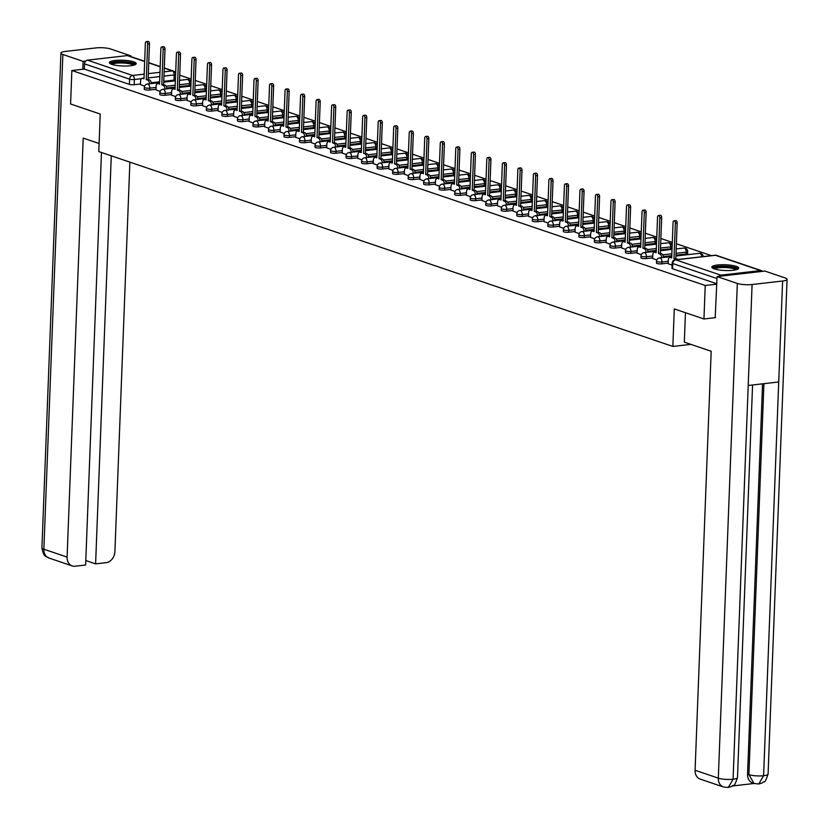 <?xml version="1.0" encoding="UTF-8"?>
<svg xmlns="http://www.w3.org/2000/svg" width="829" height="829" viewBox="0 0 829 829"><rect width="100%" height="100%" fill="white"/><g stroke="black" fill="none" stroke-linecap="round" stroke-linejoin="round"><path stroke-width="1.24" d="M656.454 263.042A3.451 0.736 2.2 0 0 657.086 263.498A3.451 0.736 2.2 0 0 661.884 263.85L661.956 261.995A3.451 0.736 -177.8 0 1 657.159 261.643A3.451 0.736 -177.8 0 1 656.527 261.187L656.454 263.042M640.931 257.778A3.451 0.736 2.2 0 0 641.563 258.233A3.451 0.736 2.2 0 0 646.361 258.586L646.433 256.731A3.451 0.736 -177.8 0 1 641.636 256.379A3.451 0.736 -177.8 0 1 641.004 255.923L640.931 257.778M625.408 252.503A3.451 0.736 2.2 0 0 626.04 252.959A3.451 0.736 2.2 0 0 630.848 253.311L630.921 251.467A3.451 0.736 -177.8 0 1 626.113 251.114A3.451 0.736 -177.8 0 1 625.481 250.659L625.408 252.503M609.885 247.239A3.451 0.736 2.2 0 0 610.517 247.695A3.451 0.736 2.2 0 0 615.325 248.047L615.398 246.192A3.451 0.736 -177.8 0 1 610.59 245.84A3.451 0.736 -177.8 0 1 609.957 245.384L609.885 247.239M594.372 241.964A3.451 0.736 2.2 0 0 595.004 242.42A3.451 0.736 2.2 0 0 599.802 242.773L599.875 240.928A3.451 0.736 -177.8 0 1 595.077 240.576A3.451 0.736 -177.8 0 1 594.434 240.12L594.372 241.964M578.849 236.7A3.451 0.736 2.2 0 0 579.481 237.156A3.451 0.736 2.2 0 0 584.279 237.508L584.352 235.654A3.451 0.736 -177.8 0 1 579.554 235.301A3.451 0.736 -177.8 0 1 578.922 234.845L578.849 236.7M563.326 231.436A3.451 0.736 2.2 0 0 563.958 231.892A3.451 0.736 2.2 0 0 568.767 232.244L568.829 230.389A3.451 0.736 -177.8 0 1 564.031 230.037A3.451 0.736 -177.8 0 1 563.399 229.581L563.326 231.436M547.803 226.162A3.451 0.736 2.2 0 0 548.435 226.618A3.451 0.736 2.2 0 0 553.244 226.97L553.316 225.115A3.451 0.736 -177.8 0 1 548.508 224.773A3.451 0.736 -177.8 0 1 547.876 224.317L547.803 226.162M532.291 220.897A3.451 0.736 2.2 0 0 532.923 221.353A3.451 0.736 2.2 0 0 537.72 221.706L537.793 219.851A3.451 0.736 -177.8 0 1 532.985 219.498A3.451 0.736 -177.8 0 1 532.353 219.043L532.291 220.897M516.768 215.623A3.451 0.736 2.2 0 0 517.4 216.079A3.451 0.736 2.2 0 0 522.197 216.431L522.27 214.587A3.451 0.736 -177.8 0 1 517.472 214.234A3.451 0.736 -177.8 0 1 516.84 213.778L516.768 215.623M501.244 210.359A3.451 0.736 2.2 0 0 501.877 210.815A3.451 0.736 2.2 0 0 506.685 211.167L506.747 209.312A3.451 0.736 -177.8 0 1 501.949 208.96A3.451 0.736 -177.8 0 1 501.317 208.504L501.244 210.359M485.721 205.095A3.451 0.736 2.2 0 0 486.354 205.54A3.451 0.736 2.2 0 0 491.162 205.893L491.234 204.048A3.451 0.736 -177.8 0 1 486.426 203.696A3.451 0.736 -177.8 0 1 485.794 203.24L485.721 205.095M470.209 199.82A3.451 0.736 2.2 0 0 470.841 200.276A3.451 0.736 2.2 0 0 475.639 200.628L475.711 198.773A3.451 0.736 -177.8 0 1 470.903 198.421A3.451 0.736 -177.8 0 1 470.271 197.976L470.209 199.82M454.686 194.556A3.451 0.736 2.2 0 0 455.318 195.012A3.451 0.736 2.2 0 0 460.116 195.364L460.188 193.509A3.451 0.736 -177.8 0 1 455.39 193.157A3.451 0.736 -177.8 0 1 454.758 192.701L454.686 194.556M439.163 189.281A3.451 0.736 2.2 0 0 439.795 189.737A3.451 0.736 2.2 0 0 444.593 190.09L444.665 188.245A3.451 0.736 -177.8 0 1 439.867 187.893A3.451 0.736 -177.8 0 1 439.235 187.437L439.163 189.281M423.64 184.017A3.451 0.736 2.2 0 0 424.272 184.473A3.451 0.736 2.2 0 0 429.08 184.826L429.153 182.971A3.451 0.736 -177.8 0 1 424.344 182.618A3.451 0.736 -177.8 0 1 423.712 182.162L423.64 184.017M408.117 178.743A3.451 0.736 2.2 0 0 408.749 179.199A3.451 0.736 2.2 0 0 413.557 179.551L413.63 177.707A3.451 0.736 -177.8 0 1 408.821 177.354A3.451 0.736 -177.8 0 1 408.189 176.898L408.117 178.743M392.604 173.479A3.451 0.736 2.2 0 0 393.236 173.935A3.451 0.736 2.2 0 0 398.034 174.287L398.107 172.432A3.451 0.736 -177.8 0 1 393.309 172.08A3.451 0.736 -177.8 0 1 392.677 171.624L392.604 173.479M377.081 168.214A3.451 0.736 2.2 0 0 377.713 168.67A3.451 0.736 2.2 0 0 382.511 169.023L382.583 167.168A3.451 0.736 -177.8 0 1 377.786 166.816A3.451 0.736 -177.8 0 1 377.154 166.36L377.081 168.214M361.558 162.94A3.451 0.736 2.2 0 0 362.19 163.396A3.451 0.736 2.2 0 0 366.998 163.748L367.06 161.904A3.451 0.736 -177.8 0 1 362.263 161.551A3.451 0.736 -177.8 0 1 361.631 161.095L361.558 162.94M346.035 157.676A3.451 0.736 2.2 0 0 346.667 158.132A3.451 0.736 2.2 0 0 351.475 158.484L351.548 156.629A3.451 0.736 -177.8 0 1 346.74 156.277A3.451 0.736 -177.8 0 1 346.107 155.821L346.035 157.676M330.522 152.401A3.451 0.736 2.2 0 0 331.154 152.857A3.451 0.736 2.2 0 0 335.952 153.21L336.025 151.365A3.451 0.736 -177.8 0 1 331.227 151.013A3.451 0.736 -177.8 0 1 330.584 150.557L330.522 152.401M314.999 147.137A3.451 0.736 2.2 0 0 315.631 147.593A3.451 0.736 2.2 0 0 320.429 147.945L320.502 146.091A3.451 0.736 -177.8 0 1 315.704 145.738A3.451 0.736 -177.8 0 1 315.072 145.282L314.999 147.137M299.476 141.873A3.451 0.736 2.2 0 0 300.108 142.329A3.451 0.736 2.2 0 0 304.917 142.681L304.979 140.826A3.451 0.736 -177.8 0 1 300.181 140.474A3.451 0.736 -177.8 0 1 299.549 140.018L299.476 141.873M283.953 136.598A3.451 0.736 2.2 0 0 284.585 137.054A3.451 0.736 2.2 0 0 289.394 137.407L289.466 135.562A3.451 0.736 -177.8 0 1 284.658 135.21A3.451 0.736 -177.8 0 1 284.026 134.754L283.953 136.598M268.441 131.334A3.451 0.736 2.2 0 0 269.073 131.79A3.451 0.736 2.2 0 0 273.871 132.143L273.943 130.288A3.451 0.736 -177.8 0 1 269.135 129.935A3.451 0.736 -177.8 0 1 268.503 129.479L268.441 131.334M252.918 126.06A3.451 0.736 2.2 0 0 253.55 126.516A3.451 0.736 2.2 0 0 258.347 126.868L258.42 125.024A3.451 0.736 -177.8 0 1 253.622 124.671A3.451 0.736 -177.8 0 1 252.99 124.215L252.918 126.06M237.395 120.796A3.451 0.736 2.2 0 0 238.027 121.252A3.451 0.736 2.2 0 0 242.835 121.604L242.897 119.749A3.451 0.736 -177.8 0 1 238.099 119.397A3.451 0.736 -177.8 0 1 237.467 118.941L237.395 120.796M221.871 115.532A3.451 0.736 2.2 0 0 222.504 115.987A3.451 0.736 2.2 0 0 227.312 116.34L227.384 114.485A3.451 0.736 -177.8 0 1 222.576 114.133A3.451 0.736 -177.8 0 1 221.944 113.677L221.871 115.532M206.348 110.257A3.451 0.736 2.2 0 0 206.991 110.713A3.451 0.736 2.2 0 0 211.789 111.065L211.861 109.221A3.451 0.736 -177.8 0 1 207.053 108.868A3.451 0.736 -177.8 0 1 206.421 108.412L206.348 110.257M190.836 104.993A3.451 0.736 2.2 0 0 191.468 105.449A3.451 0.736 2.2 0 0 196.266 105.801L196.338 103.946A3.451 0.736 -177.8 0 1 191.54 103.594A3.451 0.736 -177.8 0 1 190.908 103.138L190.836 104.993M175.313 99.718A3.451 0.736 2.2 0 0 175.945 100.174A3.451 0.736 2.2 0 0 180.743 100.527L180.815 98.682A3.451 0.736 -177.8 0 1 176.017 98.33A3.451 0.736 -177.8 0 1 175.385 97.874L175.313 99.718M159.79 94.454A3.451 0.736 2.2 0 0 160.422 94.91A3.451 0.736 2.2 0 0 165.23 95.262L165.303 93.408A3.451 0.736 -177.8 0 1 160.494 93.055A3.451 0.736 -177.8 0 1 159.862 92.599L159.79 94.454M144.267 89.19A3.451 0.736 2.2 0 0 144.899 89.646A3.451 0.736 2.2 0 0 149.707 89.998L149.78 88.143A3.451 0.736 -177.8 0 1 144.971 87.791A3.451 0.736 -177.8 0 1 144.339 87.335L144.267 89.19M133.749 61.854A13.451 2.881 2.2 0 0 118.754 60.227A13.451 2.881 2.2 0 0 109.345 62.6A13.451 2.881 2.2 0 0 111.811 64.382A13.451 2.881 2.2 0 0 126.796 66.009A13.451 2.881 2.2 0 0 136.215 63.636A13.451 2.881 2.2 0 0 133.749 61.854M736.266 266.378A13.451 2.881 2.2 0 0 721.271 264.741A13.451 2.881 2.2 0 0 711.862 267.125A13.451 2.881 2.2 0 0 714.329 268.897A13.451 2.881 2.2 0 0 729.313 270.534A13.451 2.881 2.2 0 0 738.732 268.15A13.451 2.881 2.2 0 0 736.266 266.378M711.406 255.643L676.381 243.757M672.298 242.369L660.858 238.493M656.775 237.104L645.345 233.218M641.252 231.83L629.822 227.954M625.74 226.566L614.299 222.68M610.217 221.291L598.776 217.416M594.694 216.027L583.264 212.141M579.17 210.763L567.741 206.877M563.658 205.488L552.218 201.613M548.135 200.224L536.695 196.338M532.612 194.95L521.182 191.074M517.089 189.686L505.659 185.8M501.576 184.421L490.136 180.535M486.053 179.147L474.613 175.271M470.53 173.883L459.09 169.997M455.007 168.608L443.577 164.733M439.484 163.344L428.054 159.458M423.971 158.08L412.531 154.194M408.448 152.805L397.008 148.93M392.925 147.541L381.495 143.655M377.402 142.267L365.972 138.391M361.89 137.003L350.449 133.117M346.367 131.738L334.926 127.853M330.844 126.464L319.414 122.588M315.321 121.2L303.891 117.314M299.808 115.925L288.368 112.05M284.285 110.661L272.845 106.775M268.762 105.397L257.332 101.511M253.239 100.122L241.809 96.247M237.726 94.858L226.286 90.972M222.203 89.584L210.763 85.708M206.68 84.32L195.24 80.434M191.157 79.045L179.727 75.17M703.945 318.978L705.23 285.497L71.864 70.506L70.579 103.988L100.226 114.05L98.786 151.583L672.847 346.439L674.288 308.916L703.945 318.978L715.5 317.652M762.556 271.332A3.451 2.736 108.7 0 0 761.592 270.689A3.451 2.736 108.7 0 0 760.618 270.586L720.815 275.155A3.451 2.736 108.7 0 0 718.795 276.368M716.784 284.171L705.23 285.497M175.416 79.698A3.451 0.736 -177.8 0 1 173.986 80.154L163.769 81.325M159.603 81.802L151.21 82.765M140.474 83.998L134.184 84.724L134.381 79.511A3.451 0.736 -177.8 0 1 129.583 79.159L84.517 63.854A3.451 2.736 -71.3 0 1 87.459 60.165L127.251 55.595A3.451 2.736 -71.3 0 1 128.236 55.698L144.671 61.273M84.517 63.854L84.309 69.076L71.864 70.506M186.556 86.589L186.007 86.662M186.017 86.413L184.452 86.838M155.976 89.864L160.142 91.366M202.079 91.864L201.53 91.926M201.54 91.677L199.976 92.102M171.489 95.128L175.665 96.63M217.602 97.128L217.053 97.19M217.053 96.941L215.488 97.376M187.012 100.402L191.188 101.905M233.125 102.402L232.566 102.464M232.576 102.216L231.011 102.641M202.535 105.666L206.711 107.169M248.638 107.666L248.089 107.729M248.099 107.48L246.534 107.905M218.058 110.931L222.224 112.433M264.161 112.931L263.612 113.003M263.622 112.754L262.057 113.179M233.571 116.205L237.747 117.708M279.684 118.205L279.135 118.267M279.135 118.019L277.57 118.443M249.094 121.469L253.27 122.972M295.207 123.469L294.647 123.531M294.658 123.283L293.093 123.718M264.617 126.744L268.793 128.246M310.72 128.744L310.17 128.806M310.181 128.557L308.616 128.982M280.14 132.008L284.306 133.51M326.243 134.008L325.693 134.07M325.704 133.821L324.139 134.246M295.652 137.272L299.829 138.775M341.766 139.272L341.216 139.345M341.227 139.096L339.652 139.521M311.176 142.547L315.352 144.049M357.289 144.547L356.729 144.609M356.739 144.36L355.175 144.785M326.699 147.811L330.875 149.313M372.801 149.811L372.252 149.873M372.262 149.635L370.698 150.059M342.222 153.085L346.387 154.588M388.324 155.085L387.775 155.147M387.785 154.899L386.221 155.324M357.745 158.349L361.91 159.852M403.847 160.349L403.298 160.411M403.308 160.163L401.733 160.598M373.257 163.614L377.433 165.126M419.37 165.624L418.811 165.686M418.821 165.437L417.256 165.862M388.78 168.888L392.956 170.391M434.893 170.888L434.334 170.95M434.344 170.701L432.779 171.126M404.303 174.152L408.479 175.655M450.406 176.152L449.857 176.214M449.867 175.976L448.302 176.401M419.826 179.427L423.992 180.929M465.929 181.427L465.38 181.489M465.39 181.24L463.825 181.665M435.339 184.691L439.515 186.193M481.452 186.691L480.903 186.753M480.903 186.504L479.338 186.939M450.862 189.955L455.038 191.468M496.975 191.965L496.416 192.027M496.426 191.779L494.861 192.204M466.385 195.229L470.561 196.732M512.488 197.229L511.939 197.292M511.949 197.043L510.384 197.468M481.908 200.494L486.074 201.996M528.011 202.494L527.462 202.566M527.472 202.317L525.907 202.742M497.421 205.768L501.597 207.271M543.534 207.768L542.985 207.83M542.995 207.582L541.42 208.006M512.944 211.032L517.12 212.535M559.057 213.032L558.497 213.094M558.508 212.846L556.943 213.281M528.467 216.307L532.643 217.809M574.57 218.307L574.02 218.369M574.031 218.12L572.466 218.545M543.99 221.571L548.156 223.074M590.093 223.571L589.543 223.633M589.554 223.384L587.989 223.809M559.502 226.835L563.679 228.338M605.616 228.835L605.066 228.908M605.077 228.659L603.502 229.084M575.025 232.11L579.202 233.612M621.139 234.11L620.579 234.172M620.589 233.923L619.025 234.348M590.549 237.374L594.725 238.876M636.651 239.374L636.102 239.436M636.112 239.187L634.548 239.622M606.072 242.648L610.237 244.151M652.174 244.648L651.625 244.71M651.635 244.462L650.071 244.887M621.595 247.912L625.76 249.415M667.697 249.912L667.148 249.975M667.158 249.726L665.583 250.151M637.107 253.177L641.283 254.679M683.22 255.177L682.661 255.249M682.671 255L681.106 255.425M652.63 258.451L656.806 259.954M668.153 263.715L672.091 265.145M668.174 263.125L661.884 263.85M686.163 254.006L686.236 252.161A3.451 0.736 -177.8 0 0 687.687 251.612L687.614 253.467A3.451 0.736 2.2 0 1 686.163 254.006L675.946 255.187M671.791 255.664L663.387 256.627M652.651 257.86L646.361 258.586M672.07 248.285A3.451 0.736 2.2 0 1 670.64 248.741L660.423 249.912M656.267 250.389L647.863 251.353M637.138 252.586L630.848 253.311M656.547 243.011A3.451 0.736 2.2 0 1 655.117 243.467L644.9 244.648M640.744 245.125L632.34 246.089M621.615 247.322L615.325 248.047M641.035 237.747A3.451 0.736 2.2 0 1 639.605 238.203L629.387 239.374M625.221 239.85L616.828 240.824M606.092 242.058L599.802 242.773M625.512 232.483A3.451 0.736 2.2 0 1 624.082 232.939L613.864 234.11M609.709 234.586L601.305 235.55M590.569 236.783L584.279 237.508M609.989 227.208A3.451 0.736 2.2 0 1 608.559 227.664L598.341 228.845M594.186 229.322L585.782 230.286M575.046 231.519L568.767 232.244M594.466 221.944A3.451 0.736 2.2 0 1 593.036 222.4L582.818 223.571M578.663 224.048L570.259 225.011M559.534 226.244L553.244 226.97M578.943 216.67A3.451 0.736 2.2 0 1 577.523 217.125L567.295 218.307M563.14 218.783L554.746 219.747M544.011 220.98L537.72 221.706M563.43 211.405A3.451 0.736 2.2 0 1 562 211.861L551.782 213.032M547.627 213.509L539.223 214.483M528.487 215.716L522.197 216.431M547.907 206.141A3.451 0.736 2.2 0 1 546.477 206.597L536.259 207.768M532.104 208.245L523.7 209.209M512.964 210.442L506.685 211.167M532.384 200.867A3.451 0.736 2.2 0 1 530.954 201.323L520.736 202.504M516.581 202.981L508.177 203.944M497.452 205.177L491.162 205.893M516.861 195.603A3.451 0.736 2.2 0 1 515.441 196.058L505.213 197.229M501.058 197.706L492.664 198.67M481.929 199.903L475.639 200.628M501.348 190.328A3.451 0.736 2.2 0 1 499.918 190.784L489.701 191.965M485.545 192.442L477.141 193.406M466.406 194.639L460.116 195.364M485.825 185.064A3.451 0.736 2.2 0 1 484.395 185.52L474.178 186.691M470.022 187.167L461.618 188.142M450.883 189.375L444.593 190.09M470.302 179.789A3.451 0.736 2.2 0 1 468.872 180.256L458.655 181.427M454.499 181.903L446.095 182.867M435.37 184.1L429.08 184.826M454.779 174.525A3.451 0.736 2.2 0 1 453.359 174.981L443.132 176.152M438.976 176.639L430.583 177.603M419.847 178.836L413.557 179.551M439.266 169.261A3.451 0.736 2.2 0 1 437.836 169.717L427.619 170.888M423.453 171.365L415.06 172.328M404.324 173.562L398.034 174.287M423.743 163.987A3.451 0.736 2.2 0 1 422.313 164.443L412.096 165.624M407.941 166.101L399.537 167.064M388.801 168.297L382.511 169.023M408.22 158.722A3.451 0.736 2.2 0 1 406.79 159.178L396.573 160.349M392.418 160.826L384.014 161.79M373.288 163.023L366.998 163.748M392.697 153.448A3.451 0.736 2.2 0 1 391.267 153.914L381.05 155.085M376.894 155.562L368.49 156.526M357.765 157.759L351.475 158.484M377.185 148.184A3.451 0.736 2.2 0 1 375.755 148.64L365.537 149.811M361.371 150.298L352.978 151.261M342.242 152.495L335.952 153.21M361.662 142.92A3.451 0.736 2.2 0 1 360.232 143.376L350.014 144.547M345.859 145.023L337.455 145.987M326.719 147.22L320.429 147.945M346.139 137.645A3.451 0.736 2.2 0 1 344.709 138.101L334.491 139.282M330.336 139.759L321.932 140.723M311.196 141.956L304.917 142.681M330.616 132.381A3.451 0.736 2.2 0 1 329.186 132.837L318.968 134.008M314.813 134.485L306.409 135.448M295.684 136.681L289.394 137.407M315.093 127.106A3.451 0.736 2.2 0 1 313.673 127.573L303.445 128.744M299.29 129.22L290.896 130.184M280.161 131.417L273.871 132.143M299.58 121.842A3.451 0.736 2.2 0 1 298.15 122.298L287.932 123.469M283.777 123.946L275.373 124.92M264.638 126.153L258.347 126.868M284.057 116.578A3.451 0.736 2.2 0 1 282.627 117.034L272.409 118.205M268.254 118.682L259.85 119.645M249.114 120.879L242.835 121.604M268.534 111.304A3.451 0.736 2.2 0 1 267.104 111.76L256.886 112.941M252.731 113.418L244.327 114.381M233.602 115.614L227.312 116.34M253.011 106.039A3.451 0.736 2.2 0 1 251.591 106.495L241.363 107.666M237.208 108.143L228.814 109.107M218.079 110.34L211.789 111.065M237.498 100.765A3.451 0.736 2.2 0 1 236.068 101.221L225.851 102.402M221.695 102.879L213.291 103.843M202.556 105.076L196.266 105.801M221.975 95.501A3.451 0.736 2.2 0 1 220.545 95.957L210.328 97.128M206.172 97.604L197.768 98.578M187.033 99.812L180.743 100.527M206.452 90.237A3.451 0.736 2.2 0 1 205.022 90.693L194.805 91.864M190.649 92.34L182.245 93.304M171.52 94.537L165.23 95.262M190.929 84.962A3.451 0.736 2.2 0 1 189.509 85.418L179.282 86.599M175.126 87.076L166.722 88.04M155.997 89.273L149.707 89.998M690.858 344.377L672.847 346.439M171.043 81.325L170.484 81.387M170.494 81.138L168.929 81.563M140.453 84.589L144.619 86.092M716.795 283.767L672.599 268.762A3.451 0.736 -177.8 0 1 671.967 268.306L672.174 263.094A3.451 0.736 -177.8 0 0 672.806 263.549L672.599 268.762M84.309 69.076L129.386 84.371A3.451 0.736 2.2 0 0 134.184 84.724M149.448 83.802A3.451 1.969 -96.6 0 0 147.583 80.05L146.287 79.605L149.407 79.833A3.451 1.969 83.4 0 1 151.272 83.594M146.287 79.605L147.655 44.02A1.979 1.13 -96.6 0 0 146.287 41.657A1.979 1.13 -96.6 0 0 145.365 43.243L143.997 78.828L142.702 78.392A3.451 1.969 -96.6 0 0 142.184 78.33L144.008 78.123A3.451 1.969 83.4 0 1 144.028 78.123M146.287 41.657L148.111 41.45A1.979 1.13 83.4 0 1 149.479 43.813L148.111 79.397M142.184 78.33A3.451 1.969 -96.6 0 0 140.588 81.087L140.453 84.682M164.961 89.076A3.451 1.969 -96.6 0 0 163.106 85.314L161.81 84.879L163.634 84.662L164.93 85.107A3.451 1.969 83.4 0 1 166.795 88.869M159.531 83.387A3.451 1.969 83.4 0 1 159.551 83.387L157.707 83.605A3.451 1.969 -96.6 0 0 156.111 86.351L155.966 89.946M161.81 84.879L163.178 49.284A1.979 1.13 -96.6 0 0 161.8 46.932L163.634 46.714A1.979 1.13 83.4 0 1 165.002 49.077L163.634 84.662M161.8 46.932A1.979 1.13 -96.6 0 0 160.888 48.507L159.52 84.102L158.225 83.656A3.451 1.969 -96.6 0 0 157.707 83.605M180.484 94.34A3.451 1.969 -96.6 0 0 178.618 90.579L177.333 90.143L179.157 89.936L180.453 90.371A3.451 1.969 83.4 0 1 182.318 94.133M175.054 88.662A3.451 1.969 83.4 0 1 175.064 88.662L173.22 88.869A3.451 1.969 -96.6 0 0 171.624 91.615L171.489 95.211M177.333 90.143L178.691 54.559A1.979 1.13 -96.6 0 0 177.323 52.196L179.157 51.989A1.979 1.13 83.4 0 1 180.525 54.341L179.157 89.936M177.323 52.196A1.979 1.13 -96.6 0 0 176.411 53.781L175.043 89.366L173.748 88.931A3.451 1.969 -96.6 0 0 173.22 88.869M99.097 143.5L83.19 138.101L67.097 557.098A10.342 8.197 108.7 0 0 72.206 565.927A10.342 8.197 108.7 0 0 75.149 566.228L85.625 565.026L101.47 152.484M60.921 53.097A10.601 2.269 2.2 0 0 62.869 54.496L43.864 549.212A10.342 8.197 108.7 0 0 48.984 558.041C46.196 555.803 43.906 558.259 41.916 547.814L60.921 53.097A10.601 2.269 2.2 0 1 65.398 51.429L95.915 47.916A10.601 2.269 2.2 0 1 110.682 49.004L130.93 55.875L130.899 56.6M62.869 54.496L83.118 61.367L85.708 61.077M129.314 56.061L130.93 55.875M85.791 560.549L95.604 563.875L106.081 562.673A10.342 8.197 108.7 0 0 114.91 551.606L129.873 162.132M95.604 563.875L111.283 155.821M83.118 61.367L82.817 69.242M685.448 312.699L684.319 342.149L711.178 351.268L695.085 770.265L718.318 778.151L737.323 283.435L717.075 276.565L715.189 317.683M737.323 283.435A10.601 2.269 2.2 0 0 752.09 284.523L748.214 385.485L778.721 381.972L782.607 281.01L752.09 284.523M782.607 281.01A10.601 2.269 2.2 0 0 787.084 279.342A10.601 2.269 2.2 0 0 785.136 277.943L764.887 271.073L717.075 276.565M732.649 785.944L754.079 783.488M723.427 786.98L728.256 787.488L733.085 779.239A10.601 2.269 2.2 0 1 718.318 778.151A10.342 8.197 108.7 0 0 723.427 786.98L700.194 779.094A10.342 8.197 -71.3 0 1 695.085 770.265M747.561 774.182L748.898 774.638L754.017 783.467L752.67 783.011A10.342 8.197 -71.3 0 1 747.561 774.182L762.556 383.837M763.923 383.672L748.898 774.638A10.601 2.269 2.2 0 0 763.602 775.726L758.784 783.985L762.462 782.877C764.473 779.768 763.944 786.317 768.079 774.058L787.084 279.342M111.107 64.113A11.637 2.487 -177.8 0 1 116.008 62.185A11.637 2.487 -177.8 0 1 128.308 62.486A11.637 2.487 -177.8 0 1 134.339 65.004M133.293 65.294A10.777 2.3 2.2 0 0 116.474 63.191A10.777 2.3 2.2 0 0 112.122 64.475M135.769 64.33A13.357 2.86 2.2 0 0 115.013 61.843A13.357 2.86 2.2 0 0 109.729 63.325M713.624 268.637A11.637 2.487 -177.8 0 1 718.525 266.71A11.637 2.487 -177.8 0 1 730.826 267A11.637 2.487 -177.8 0 1 736.857 269.529M735.81 269.819A10.777 2.3 2.2 0 0 718.992 267.715A10.777 2.3 2.2 0 0 714.639 269M738.287 268.855A13.357 2.86 2.2 0 0 717.531 266.368A13.357 2.86 2.2 0 0 712.246 267.85M196.007 99.615A3.451 1.969 -96.6 0 0 194.141 95.853L192.846 95.408L195.976 95.646A3.451 1.969 83.4 0 1 197.83 99.397M190.577 93.926A3.451 1.969 83.4 0 1 190.587 93.926L188.743 94.133A3.451 1.969 -96.6 0 0 187.147 96.889L187.012 100.485M192.846 95.408L194.214 59.823A1.979 1.13 -96.6 0 0 192.846 57.46L194.67 57.253A1.979 1.13 83.4 0 1 196.048 59.615L194.68 95.2M192.846 57.46A1.979 1.13 -96.6 0 0 191.924 59.046L190.556 94.641L189.271 94.195A3.451 1.969 -96.6 0 0 188.743 94.133M211.53 104.879A3.451 1.969 -96.6 0 0 209.664 101.117L208.369 100.682L211.488 100.91A3.451 1.969 83.4 0 1 213.354 104.672M208.369 100.682L209.737 65.087A1.979 1.13 -96.6 0 0 208.369 62.735A1.979 1.13 -96.6 0 0 207.447 64.31L206.079 99.905L204.784 99.47A3.451 1.969 -96.6 0 0 204.266 99.407L206.089 99.2A3.451 1.969 83.4 0 1 206.11 99.19M208.369 62.735L210.193 62.527A1.979 1.13 83.4 0 1 211.561 64.88L210.193 100.475M204.266 99.407A3.451 1.969 -96.6 0 0 202.67 102.154L202.535 105.749M227.053 110.143A3.451 1.969 -96.6 0 0 225.187 106.392L223.892 105.946L227.011 106.174A3.451 1.969 83.4 0 1 228.877 109.936M223.892 105.946L225.26 70.361A1.979 1.13 -96.6 0 0 223.892 67.999A1.979 1.13 -96.6 0 0 222.97 69.584L221.602 105.169L220.307 104.734A3.451 1.969 -96.6 0 0 219.789 104.672L221.612 104.464A3.451 1.969 83.4 0 1 221.633 104.464M223.892 67.999L225.716 67.791A1.979 1.13 83.4 0 1 227.084 70.154L225.716 105.739M219.789 104.672A3.451 1.969 -96.6 0 0 218.193 107.428L218.048 111.024M242.565 115.418A3.451 1.969 -96.6 0 0 240.7 111.656L239.415 111.221L241.239 111.003L242.534 111.449A3.451 1.969 83.4 0 1 244.4 115.21M237.135 109.729A3.451 1.969 83.4 0 1 237.146 109.729L235.301 109.946A3.451 1.969 -96.6 0 0 233.705 112.692L233.571 116.288M239.415 111.221L240.783 75.626A1.979 1.13 -96.6 0 0 239.405 73.273L241.239 73.056A1.979 1.13 83.4 0 1 242.607 75.418L241.239 111.003M239.405 73.273A1.979 1.13 -96.6 0 0 238.493 74.848L237.125 110.444L235.83 109.998A3.451 1.969 -96.6 0 0 235.301 109.946M258.088 120.682A3.451 1.969 -96.6 0 0 256.223 116.92L254.928 116.485L258.057 116.713A3.451 1.969 83.4 0 1 259.923 120.474M254.928 116.485L256.296 80.9A1.979 1.13 -96.6 0 0 254.928 78.537A1.979 1.13 -96.6 0 0 254.006 80.123L252.648 115.708L251.353 115.272A3.451 1.969 -96.6 0 0 250.824 115.21L252.658 115.003A3.451 1.969 83.4 0 1 252.669 115.003M254.928 78.537L256.752 78.33A1.979 1.13 83.4 0 1 258.13 80.682L256.762 116.278M250.824 115.21A3.451 1.969 -96.6 0 0 249.228 117.956L249.094 121.552M273.611 125.956A3.451 1.969 -96.6 0 0 271.746 122.195L270.451 121.759L272.285 121.542L273.57 121.987A3.451 1.969 83.4 0 1 275.435 125.739M268.171 120.267A3.451 1.969 83.4 0 1 268.192 120.267L266.347 120.474A3.451 1.969 -96.6 0 0 264.752 123.231L264.617 126.827M270.451 121.759L271.819 86.164A1.979 1.13 -96.6 0 0 270.451 83.812L272.275 83.594A1.979 1.13 83.4 0 1 273.643 85.957L272.285 121.542M270.451 83.812A1.979 1.13 -96.6 0 0 269.529 85.387L268.161 120.982L266.865 120.537A3.451 1.969 -96.6 0 0 266.347 120.474M289.134 131.22A3.451 1.969 -96.6 0 0 287.269 127.459L285.974 127.024L289.093 127.251A3.451 1.969 83.4 0 1 290.958 131.013M285.974 127.024L287.342 91.428A1.979 1.13 -96.6 0 0 285.974 89.076A1.979 1.13 -96.6 0 0 285.052 90.662L283.684 126.246L282.388 125.811A3.451 1.969 -96.6 0 0 281.87 125.749L283.694 125.542A3.451 1.969 83.4 0 1 283.715 125.531M285.974 89.076L287.798 88.869A1.979 1.13 83.4 0 1 289.166 91.221L287.798 126.816M281.87 125.749A3.451 1.969 -96.6 0 0 280.275 128.495L280.129 132.091M304.647 136.495A3.451 1.969 -96.6 0 0 302.782 132.733L301.497 132.288L304.616 132.516A3.451 1.969 83.4 0 1 306.481 136.277M299.217 130.806A3.451 1.969 83.4 0 1 299.228 130.806L297.393 131.013A3.451 1.969 -96.6 0 0 295.798 133.77L295.652 137.365M301.497 132.288L302.865 96.703A1.979 1.13 -96.6 0 0 301.487 94.34L303.321 94.133A1.979 1.13 83.4 0 1 304.689 96.496L303.321 132.08M301.487 94.34A1.979 1.13 -96.6 0 0 300.575 95.926L299.207 131.51L297.912 131.075A3.451 1.969 -96.6 0 0 297.393 131.013M320.17 141.759A3.451 1.969 -96.6 0 0 318.305 137.997L317.01 137.562L318.844 137.345L320.139 137.79A3.451 1.969 83.4 0 1 322.004 141.552M314.74 136.07A3.451 1.969 83.4 0 1 314.751 136.07L312.906 136.288A3.451 1.969 -96.6 0 0 311.31 139.034L311.176 142.629M317.01 137.562L318.377 101.967A1.979 1.13 -96.6 0 0 317.01 99.615L318.844 99.397A1.979 1.13 83.4 0 1 320.212 101.76L318.844 137.345M317.01 99.615A1.979 1.13 -96.6 0 0 316.098 101.19L314.73 136.785L313.435 136.339A3.451 1.969 -96.6 0 0 312.906 136.288M335.693 147.023A3.451 1.969 -96.6 0 0 333.828 143.272L332.533 142.826L335.652 143.054A3.451 1.969 83.4 0 1 337.517 146.816M330.263 141.344A3.451 1.969 83.4 0 1 330.274 141.344L328.429 141.552A3.451 1.969 -96.6 0 0 326.833 144.298L326.699 147.904M332.533 142.826L333.9 107.242A1.979 1.13 -96.6 0 0 332.533 104.879L334.356 104.672A1.979 1.13 83.4 0 1 335.735 107.024L334.367 142.619M332.533 104.879A1.979 1.13 -96.6 0 0 331.61 106.464L330.243 142.049L328.958 141.614A3.451 1.969 -96.6 0 0 328.429 141.552M351.216 152.298A3.451 1.969 -96.6 0 0 349.351 148.536L348.056 148.101L349.879 147.883L351.175 148.329A3.451 1.969 83.4 0 1 353.04 152.08M345.776 146.609A3.451 1.969 83.4 0 1 345.797 146.609L343.952 146.816A3.451 1.969 -96.6 0 0 342.356 149.572L342.211 153.168M348.056 148.101L349.423 112.506A1.979 1.13 -96.6 0 0 348.056 110.153L349.879 109.936A1.979 1.13 83.4 0 1 351.247 112.298L349.879 147.883M348.056 110.153A1.979 1.13 -96.6 0 0 347.133 111.728L345.766 147.324L344.47 146.878A3.451 1.969 -96.6 0 0 343.952 146.816M366.729 157.562A3.451 1.969 -96.6 0 0 364.874 153.8L363.579 153.365L366.698 153.593A3.451 1.969 83.4 0 1 368.563 157.355M363.579 153.365L364.947 117.78A1.979 1.13 -96.6 0 0 363.568 115.418A1.979 1.13 -96.6 0 0 362.656 117.003L361.289 152.588L359.993 152.153A3.451 1.969 -96.6 0 0 359.475 152.09L361.299 151.883A3.451 1.969 83.4 0 1 361.32 151.873M363.568 115.418L365.402 115.21A1.979 1.13 83.4 0 1 366.77 117.563L365.402 153.158M359.475 152.09A3.451 1.969 -96.6 0 0 357.879 154.836L357.734 158.432M382.252 162.836A3.451 1.969 -96.6 0 0 380.387 159.075L379.091 158.629L382.221 158.857A3.451 1.969 83.4 0 1 384.086 162.619M376.822 157.147A3.451 1.969 83.4 0 1 376.832 157.147L374.988 157.355A3.451 1.969 -96.6 0 0 373.392 160.111L373.257 163.707M379.091 158.629L380.459 123.044A1.979 1.13 -96.6 0 0 379.091 120.682L380.925 120.474A1.979 1.13 83.4 0 1 382.293 122.837L380.925 158.422M379.091 120.682A1.979 1.13 -96.6 0 0 378.179 122.267L376.812 157.852L375.516 157.417A3.451 1.969 -96.6 0 0 374.988 157.355M397.775 168.1A3.451 1.969 -96.6 0 0 395.91 164.339L394.614 163.904L397.733 164.132A3.451 1.969 83.4 0 1 399.599 167.893M394.614 163.904L395.982 128.308A1.979 1.13 -96.6 0 0 394.614 125.956A1.979 1.13 -96.6 0 0 393.692 127.531L392.324 163.126L391.039 162.681A3.451 1.969 -96.6 0 0 390.511 162.629L392.345 162.411A3.451 1.969 83.4 0 1 392.355 162.411M394.614 125.956L396.438 125.749A1.979 1.13 83.4 0 1 397.816 128.101L396.449 163.696M390.511 162.629A3.451 1.969 -96.6 0 0 388.915 165.375L388.78 168.971M413.298 173.365A3.451 1.969 -96.6 0 0 411.433 169.613L410.137 169.168L413.256 169.396A3.451 1.969 83.4 0 1 415.122 173.157M407.858 167.686A3.451 1.969 83.4 0 1 407.878 167.686L406.034 167.893A3.451 1.969 -96.6 0 0 404.438 170.639L404.303 174.245M410.137 169.168L411.505 133.583A1.979 1.13 -96.6 0 0 410.137 131.22L411.961 131.013A1.979 1.13 83.4 0 1 413.329 133.365L411.961 168.961M410.137 131.22A1.979 1.13 -96.6 0 0 409.215 132.806L407.847 168.391L406.552 167.955A3.451 1.969 -96.6 0 0 406.034 167.893M428.811 178.639A3.451 1.969 -96.6 0 0 426.956 174.878L425.66 174.442L427.484 174.225L428.78 174.67A3.451 1.969 83.4 0 1 430.645 178.432M425.66 174.442L427.028 138.847A1.979 1.13 -96.6 0 0 425.65 136.495A1.979 1.13 -96.6 0 0 424.738 138.07L423.37 173.665L422.075 173.22A3.451 1.969 -96.6 0 0 421.557 173.168L423.381 172.95A3.451 1.969 83.4 0 1 423.401 172.95M425.65 136.495L427.484 136.277A1.979 1.13 83.4 0 1 428.852 138.64L427.484 174.225M421.557 173.168A3.451 1.969 -96.6 0 0 419.961 175.914L419.816 179.51M444.334 183.903A3.451 1.969 -96.6 0 0 442.468 180.142L441.183 179.706L443.007 179.499L444.303 179.934A3.451 1.969 83.4 0 1 446.168 183.696M438.904 178.225A3.451 1.969 83.4 0 1 438.914 178.214L437.07 178.432A3.451 1.969 -96.6 0 0 435.474 181.178L435.339 184.774M441.183 179.706L442.541 144.122A1.979 1.13 -96.6 0 0 441.173 141.759L443.007 141.552A1.979 1.13 83.4 0 1 444.375 143.904L443.007 179.499M441.173 141.759A1.979 1.13 -96.6 0 0 440.261 143.344L438.893 178.929L437.598 178.494A3.451 1.969 -96.6 0 0 437.07 178.432M459.857 189.178A3.451 1.969 -96.6 0 0 457.991 185.416L456.696 184.971L459.826 185.209A3.451 1.969 83.4 0 1 461.68 188.96M454.427 183.489A3.451 1.969 83.4 0 1 454.437 183.489L452.593 183.696A3.451 1.969 -96.6 0 0 450.997 186.452L450.862 190.048M456.696 184.971L458.064 149.386A1.979 1.13 -96.6 0 0 456.696 147.023L458.52 146.816A1.979 1.13 83.4 0 1 459.898 149.179L458.53 184.763M456.696 147.023A1.979 1.13 -96.6 0 0 455.774 148.609L454.406 184.193L453.121 183.758A3.451 1.969 -96.6 0 0 452.593 183.696M475.38 194.442A3.451 1.969 -96.6 0 0 473.514 190.68L472.219 190.245L474.043 190.038L475.338 190.473A3.451 1.969 83.4 0 1 477.203 194.235M469.939 188.753A3.451 1.969 83.4 0 1 469.96 188.753L468.116 188.971A3.451 1.969 -96.6 0 0 466.52 191.717L466.385 195.312M472.219 190.245L473.587 154.65A1.979 1.13 -96.6 0 0 472.219 152.298L474.043 152.09A1.979 1.13 83.4 0 1 475.411 154.443L474.043 190.038M472.219 152.298A1.979 1.13 -96.6 0 0 471.297 153.873L469.929 189.468L468.634 189.022A3.451 1.969 -96.6 0 0 468.116 188.971M490.903 199.706A3.451 1.969 -96.6 0 0 489.037 195.955L487.742 195.509L490.861 195.737A3.451 1.969 83.4 0 1 492.727 199.499M485.462 194.027A3.451 1.969 83.4 0 1 485.483 194.027L483.639 194.235A3.451 1.969 -96.6 0 0 482.043 196.981L481.898 200.587M487.742 195.509L489.11 159.924A1.979 1.13 -96.6 0 0 487.742 157.562L489.566 157.355A1.979 1.13 83.4 0 1 490.934 159.717L489.566 195.302M487.742 157.562A1.979 1.13 -96.6 0 0 486.82 159.147L485.452 194.732L484.157 194.297A3.451 1.969 -96.6 0 0 483.639 194.235M506.415 204.981A3.451 1.969 -96.6 0 0 504.55 201.219L503.265 200.784L505.089 200.566L506.384 201.012A3.451 1.969 83.4 0 1 508.25 204.773M500.985 199.292A3.451 1.969 83.4 0 1 500.996 199.292L499.151 199.509A3.451 1.969 -96.6 0 0 497.555 202.255L497.421 205.851M503.265 200.784L504.633 165.189A1.979 1.13 -96.6 0 0 503.255 162.836L505.089 162.619A1.979 1.13 83.4 0 1 506.457 164.981L505.089 200.566M503.255 162.836A1.979 1.13 -96.6 0 0 502.343 164.411L500.975 200.007L499.68 199.561A3.451 1.969 -96.6 0 0 499.151 199.509M521.938 210.245A3.451 1.969 -96.6 0 0 520.073 206.483L518.778 206.048L520.612 205.841L521.907 206.276A3.451 1.969 83.4 0 1 523.773 210.038M516.508 204.566A3.451 1.969 83.4 0 1 516.519 204.566L514.674 204.773A3.451 1.969 -96.6 0 0 513.078 207.519L512.944 211.115M518.778 206.048L520.146 170.463A1.979 1.13 -96.6 0 0 518.778 168.1L520.602 167.893A1.979 1.13 83.4 0 1 521.98 170.246L520.612 205.841M518.778 168.1A1.979 1.13 -96.6 0 0 517.856 169.686L516.498 205.271L515.203 204.836A3.451 1.969 -96.6 0 0 514.674 204.773M537.461 215.519A3.451 1.969 -96.6 0 0 535.596 211.758L534.301 211.312L537.42 211.55A3.451 1.969 83.4 0 1 539.285 215.302M534.301 211.312L535.669 175.727A1.979 1.13 -96.6 0 0 534.301 173.365A1.979 1.13 -96.6 0 0 533.379 174.95L532.011 210.545L530.715 210.1A3.451 1.969 -96.6 0 0 530.197 210.038L532.021 209.83A3.451 1.969 83.4 0 1 532.042 209.83M534.301 173.365L536.125 173.157A1.979 1.13 83.4 0 1 537.493 175.52L536.135 211.105M530.197 210.038A3.451 1.969 -96.6 0 0 528.601 212.794L528.467 216.39M552.984 220.783A3.451 1.969 -96.6 0 0 551.119 217.022L549.824 216.587L552.943 216.815A3.451 1.969 83.4 0 1 554.808 220.576M549.824 216.587L551.192 180.991A1.979 1.13 -96.6 0 0 549.824 178.639A1.979 1.13 -96.6 0 0 548.902 180.214L547.534 215.809L546.238 215.374A3.451 1.969 -96.6 0 0 545.72 215.312L547.544 215.105A3.451 1.969 83.4 0 1 547.565 215.094M549.824 178.639L551.648 178.432A1.979 1.13 83.4 0 1 553.016 180.784L551.648 216.379M545.72 215.312A3.451 1.969 -96.6 0 0 544.125 218.058L543.979 221.654M568.497 226.048A3.451 1.969 -96.6 0 0 566.632 222.296L565.347 221.851L568.466 222.079A3.451 1.969 83.4 0 1 570.331 225.84M565.347 221.851L566.715 186.266A1.979 1.13 -96.6 0 0 565.337 183.903A1.979 1.13 -96.6 0 0 564.425 185.489L563.057 221.074L561.761 220.638A3.451 1.969 -96.6 0 0 561.243 220.576L563.067 220.369A3.451 1.969 83.4 0 1 563.078 220.369M565.337 183.903L567.171 183.696A1.979 1.13 83.4 0 1 568.539 186.059L567.171 221.644M561.243 220.576A3.451 1.969 -96.6 0 0 559.648 223.333L559.502 226.928M584.02 231.322A3.451 1.969 -96.6 0 0 582.155 227.56L580.86 227.125L582.694 226.908L583.989 227.353A3.451 1.969 83.4 0 1 585.854 231.115M578.59 225.633A3.451 1.969 83.4 0 1 578.601 225.633L576.756 225.851A3.451 1.969 -96.6 0 0 575.16 228.597L575.025 232.193M580.86 227.125L582.227 191.53A1.979 1.13 -96.6 0 0 580.86 189.178L582.694 188.96A1.979 1.13 83.4 0 1 584.062 191.323L582.694 226.908M580.86 189.178A1.979 1.13 -96.6 0 0 579.948 190.753L578.58 226.348L577.285 225.902A3.451 1.969 -96.6 0 0 576.756 225.851M599.543 236.586A3.451 1.969 -96.6 0 0 597.678 232.825L596.383 232.389L599.502 232.617A3.451 1.969 83.4 0 1 601.367 236.379M594.113 230.908A3.451 1.969 83.4 0 1 594.124 230.908L592.279 231.115A3.451 1.969 -96.6 0 0 590.683 233.861L590.549 237.457M596.383 232.389L597.75 196.805A1.979 1.13 -96.6 0 0 596.383 194.442L598.206 194.235A1.979 1.13 83.4 0 1 599.585 196.587L598.217 232.182M596.383 194.442A1.979 1.13 -96.6 0 0 595.46 196.027L594.092 231.612L592.808 231.177A3.451 1.969 -96.6 0 0 592.279 231.115M615.066 241.861A3.451 1.969 -96.6 0 0 613.201 238.099L611.906 237.664L613.729 237.446L615.025 237.892A3.451 1.969 83.4 0 1 616.89 241.643M609.626 236.172A3.451 1.969 83.4 0 1 609.647 236.172L607.802 236.379A3.451 1.969 -96.6 0 0 606.206 239.135L606.061 242.731M611.906 237.664L613.273 202.069A1.979 1.13 -96.6 0 0 611.906 199.716L613.729 199.499A1.979 1.13 83.4 0 1 615.097 201.861L613.729 237.446M611.906 199.716A1.979 1.13 -96.6 0 0 610.983 201.292L609.616 236.887L608.32 236.441A3.451 1.969 -96.6 0 0 607.802 236.379M630.579 247.125A3.451 1.969 -96.6 0 0 628.724 243.363L627.429 242.928L629.252 242.721L630.548 243.156A3.451 1.969 83.4 0 1 632.413 246.918M625.149 241.446A3.451 1.969 83.4 0 1 625.17 241.436L623.325 241.653A3.451 1.969 -96.6 0 0 621.729 244.4L621.584 247.995M627.429 242.928L628.796 207.333A1.979 1.13 -96.6 0 0 627.418 204.981L629.252 204.773A1.979 1.13 83.4 0 1 630.62 207.126L629.252 242.721M627.418 204.981A1.979 1.13 -96.6 0 0 626.506 206.566L625.139 242.151L623.843 241.716A3.451 1.969 -96.6 0 0 623.325 241.653M646.102 252.389A3.451 1.969 -96.6 0 0 644.237 248.638L642.941 248.192L646.071 248.42A3.451 1.969 83.4 0 1 647.936 252.182M640.672 246.71A3.451 1.969 83.4 0 1 640.682 246.71L638.838 246.918A3.451 1.969 -96.6 0 0 637.242 249.674L637.107 253.27M642.941 248.192L644.309 212.607A1.979 1.13 -96.6 0 0 642.941 210.245L644.775 210.038A1.979 1.13 83.4 0 1 646.143 212.4L644.775 247.985M642.941 210.245A1.979 1.13 -96.6 0 0 642.029 211.83L640.662 247.415L639.366 246.98A3.451 1.969 -96.6 0 0 638.838 246.918M661.625 257.664A3.451 1.969 -96.6 0 0 659.76 253.902L658.464 253.467L660.298 253.249L661.583 253.695A3.451 1.969 83.4 0 1 663.449 257.456M656.195 251.975A3.451 1.969 83.4 0 1 656.205 251.975L654.361 252.192A3.451 1.969 -96.6 0 0 652.765 254.938L652.63 258.534M658.464 253.467L659.832 217.872A1.979 1.13 -96.6 0 0 658.464 215.519L660.288 215.302A1.979 1.13 83.4 0 1 661.666 217.664L660.298 253.249M658.464 215.519A1.979 1.13 -96.6 0 0 657.542 217.094L656.174 252.69L654.889 252.244A3.451 1.969 -96.6 0 0 654.361 252.192M676.049 259.705A3.451 1.969 -96.6 0 0 675.283 259.176L673.987 258.731L677.106 258.959A3.451 1.969 83.4 0 1 677.884 259.498M673.987 258.731L675.355 223.146A1.979 1.13 -96.6 0 0 673.987 220.783A1.979 1.13 -96.6 0 0 673.065 222.369L671.697 257.954L670.402 257.518A3.451 1.969 -96.6 0 0 669.884 257.456L671.708 257.249A3.451 1.969 83.4 0 1 671.728 257.249M673.987 220.783L675.811 220.576A1.979 1.13 83.4 0 1 677.179 222.928L675.811 258.524M669.884 257.456A3.451 1.969 -96.6 0 0 668.288 260.202L668.153 263.798M760.618 270.586L715.541 255.291L675.749 259.86L720.815 275.155M173.986 80.154L174.183 74.931L163.966 76.113M159.81 76.589L148.173 77.926M141.448 78.693L134.381 79.511A3.451 1.969 83.4 0 0 132.526 75.47L144.184 74.133M148.339 73.646L159.976 72.31M164.132 71.833L172.328 70.89L164.266 68.165M160.184 66.776L148.754 62.89M144.66 61.501L127.251 55.595M87.459 60.165L132.526 75.47A3.451 2.736 108.7 0 0 129.583 79.159L129.386 84.371M668.247 261.28L661.956 261.995A3.451 1.969 -96.6 0 0 660.091 257.954A3.451 1.969 83.4 0 0 659.573 257.902A3.451 3.451 0 0 0 656.527 261.187M687.687 251.612A3.451 3.451 0 0 0 683.852 248.058A3.451 1.969 -96.6 0 1 684.371 248.12A3.451 1.969 -96.6 0 1 686.236 252.161L676.018 253.332M671.863 253.809L662.806 254.845M652.724 256.006L646.433 256.731A3.451 1.969 -96.6 0 0 644.579 252.69A3.451 1.969 83.4 0 0 644.05 252.627A3.451 3.451 0 0 0 641.004 255.923M670.64 248.741L670.713 246.887L660.495 248.068M656.34 248.545L647.283 249.581M637.2 250.741L630.921 251.467A3.451 1.969 -96.6 0 0 629.056 247.425A3.451 1.969 83.4 0 0 628.537 247.363A3.451 3.451 0 0 0 625.481 250.659M655.117 243.467L655.19 241.622L644.972 242.793M640.817 243.27L631.76 244.317M621.688 245.467L615.398 246.192A3.451 1.969 -96.6 0 0 613.533 242.151A3.451 1.969 83.4 0 0 613.014 242.089A3.451 3.451 0 0 0 609.957 245.384M639.605 238.203L639.677 236.348L629.449 237.529M625.294 238.006L616.237 239.042M606.165 240.203L599.875 240.928A3.451 1.969 -96.6 0 0 598.01 236.887A3.451 1.969 83.4 0 0 597.491 236.825A3.451 3.451 0 0 0 594.434 240.12M624.082 232.939L624.154 231.084L613.937 232.255M609.771 232.731L600.724 233.778M590.642 234.939L584.352 235.654A3.451 1.969 -96.6 0 0 582.497 231.612A3.451 1.969 83.4 0 0 581.968 231.56A3.451 3.451 0 0 0 578.922 234.845M608.559 227.664L608.631 225.82L598.414 226.991M594.258 227.467L585.201 228.503M575.119 229.664L568.829 230.389A3.451 1.969 -96.6 0 0 566.974 226.348A3.451 1.969 83.4 0 0 566.445 226.286A3.451 3.451 0 0 0 563.399 229.581M593.036 222.4L593.108 220.545L582.891 221.726M578.735 222.203L569.678 223.239M559.606 224.4L553.316 225.115A3.451 1.969 -96.6 0 0 551.451 221.084A3.451 1.969 83.4 0 0 550.933 221.022A3.451 3.451 0 0 0 547.876 224.317M577.523 217.125L577.585 215.281L567.368 216.452M563.212 216.929L554.155 217.975M544.083 219.125L537.793 219.851A3.451 1.969 -96.6 0 0 535.928 215.809A3.451 1.969 83.4 0 0 535.41 215.747A3.451 3.451 0 0 0 532.353 219.043M562 211.861L562.072 210.006L551.855 211.188M547.689 211.664L538.632 212.701M528.56 213.861L522.27 214.587A3.451 1.969 -96.6 0 0 520.415 210.545A3.451 1.969 83.4 0 0 519.887 210.483A3.451 3.451 0 0 0 516.84 213.778M546.477 206.597L546.549 204.742L536.332 205.913M532.177 206.39L523.12 207.437M513.037 208.597L506.747 209.312A3.451 1.969 -96.6 0 0 504.892 205.271A3.451 1.969 83.4 0 0 504.364 205.219A3.451 3.451 0 0 0 501.317 208.504M530.954 201.323L531.026 199.478L520.809 200.649M516.654 201.126L507.597 202.162M497.514 203.323L491.234 204.048A3.451 1.969 -96.6 0 0 489.369 200.007A3.451 1.969 83.4 0 0 488.851 199.944A3.451 3.451 0 0 0 485.794 203.24M515.441 196.058L515.503 194.204L505.286 195.385M501.13 195.862L492.074 196.898M482.001 198.058L475.711 198.773A3.451 1.969 -96.6 0 0 473.846 194.742A3.451 1.969 83.4 0 0 473.328 194.68A3.451 3.451 0 0 0 470.271 197.976M499.918 190.784L499.991 188.939L489.763 190.11M485.607 190.587L476.551 191.634M466.478 192.784L460.188 193.509A3.451 1.969 -96.6 0 0 458.333 189.468A3.451 1.969 83.4 0 0 457.805 189.406A3.451 3.451 0 0 0 454.758 192.701M484.395 185.52L484.468 183.665L474.25 184.846M470.095 185.323L461.038 186.359M450.955 187.52L444.665 188.245A3.451 1.969 -96.6 0 0 442.81 184.204A3.451 1.969 83.4 0 0 442.282 184.142A3.451 3.451 0 0 0 439.235 187.437M468.872 180.256L468.945 178.401L458.727 179.572M454.572 180.048L445.515 181.095M435.432 182.256L429.153 182.971A3.451 1.969 -96.6 0 0 427.287 178.929A3.451 1.969 83.4 0 0 426.769 178.877A3.451 3.451 0 0 0 423.712 182.162M453.359 174.981L453.422 173.137L443.204 174.308M439.049 174.784L429.992 175.821M419.92 176.981L413.63 177.707A3.451 1.969 -96.6 0 0 411.764 173.665A3.451 1.969 83.4 0 0 411.246 173.603A3.451 3.451 0 0 0 408.189 176.898M437.836 169.717L437.909 167.862L427.681 169.033M423.526 169.52L414.469 170.556M404.397 171.717L398.107 172.432A3.451 1.969 -96.6 0 0 396.241 168.391A3.451 1.969 83.4 0 0 395.723 168.339A3.451 3.451 0 0 0 392.677 171.624M422.313 164.443L422.386 162.598L412.168 163.769M408.013 164.246L398.956 165.292M388.874 166.442L382.583 167.168A3.451 1.969 -96.6 0 0 380.729 163.126A3.451 1.969 83.4 0 0 380.2 163.064A3.451 3.451 0 0 0 377.154 166.36M406.79 159.178L406.863 157.323L396.645 158.505M392.49 158.981L383.433 160.018M373.351 161.178L367.06 161.904A3.451 1.969 -96.6 0 0 365.206 157.862A3.451 1.969 83.4 0 0 364.677 157.8A3.451 3.451 0 0 0 361.631 161.095M391.267 153.914L391.34 152.059L381.122 153.23M376.967 153.707L367.91 154.754M357.838 155.904L351.548 156.629A3.451 1.969 -96.6 0 0 349.683 152.588A3.451 1.969 83.4 0 0 349.164 152.526A3.451 3.451 0 0 0 346.107 155.821M375.755 148.64L375.827 146.795L365.599 147.966M361.444 148.443L352.387 149.479M342.315 150.64L336.025 151.365A3.451 1.969 -96.6 0 0 334.16 147.324A3.451 1.969 83.4 0 0 333.641 147.261A3.451 3.451 0 0 0 330.584 150.557M360.232 143.376L360.304 141.521L350.087 142.692M345.921 143.179L336.875 144.215M326.792 145.376L320.502 146.091A3.451 1.969 -96.6 0 0 318.647 142.049A3.451 1.969 83.4 0 0 318.118 141.997A3.451 3.451 0 0 0 315.072 145.282M344.709 138.101L344.781 136.257L334.564 137.427M330.408 137.904L321.351 138.951M311.269 140.101L304.979 140.826A3.451 1.969 -96.6 0 0 303.124 136.785A3.451 1.969 83.4 0 0 302.595 136.723A3.451 3.451 0 0 0 299.549 140.018M329.186 132.837L329.258 130.982L319.041 132.163M314.885 132.64L305.828 133.676M295.756 134.837L289.466 135.562A3.451 1.969 -96.6 0 0 287.601 131.521A3.451 1.969 83.4 0 0 287.083 131.459A3.451 3.451 0 0 0 284.026 134.754M313.673 127.573L313.735 125.718L303.518 126.889M299.362 127.365L290.305 128.412M280.233 129.562L273.943 130.288A3.451 1.969 -96.6 0 0 272.078 126.246A3.451 1.969 83.4 0 0 271.56 126.184A3.451 3.451 0 0 0 268.503 129.479M298.15 122.298L298.222 120.443L288.005 121.625M283.839 122.101L274.782 123.138M264.71 124.298L258.42 125.024A3.451 1.969 -96.6 0 0 256.565 120.982A3.451 1.969 83.4 0 0 256.037 120.92A3.451 3.451 0 0 0 252.99 124.215M282.627 117.034L282.699 115.179L272.482 116.35M268.327 116.827L259.27 117.873M249.187 119.034L242.897 119.749A3.451 1.969 -96.6 0 0 241.042 115.708A3.451 1.969 83.4 0 0 240.514 115.656A3.451 3.451 0 0 0 237.467 118.941M267.104 111.76L267.176 109.915L256.959 111.086M252.804 111.563L243.747 112.599M233.664 113.76L227.384 114.485A3.451 1.969 -96.6 0 0 225.519 110.444A3.451 1.969 83.4 0 0 225.001 110.381A3.451 3.451 0 0 0 221.944 113.677M251.591 106.495L251.653 104.641L241.436 105.822M237.281 106.299L228.224 107.335M218.151 108.495L211.861 109.221A3.451 1.969 -96.6 0 0 209.996 105.179A3.451 1.969 83.4 0 0 209.478 105.117A3.451 3.451 0 0 0 206.421 108.412M236.068 101.221L236.141 99.376L225.913 100.547M221.757 101.024L212.701 102.071M202.628 103.221L196.338 103.946A3.451 1.969 -96.6 0 0 194.483 99.905A3.451 1.969 83.4 0 0 193.955 99.843A3.451 3.451 0 0 0 190.908 103.138M220.545 95.957L220.618 94.102L210.4 95.283M206.245 95.76L197.188 96.796M187.105 97.957L180.815 98.682A3.451 1.969 -96.6 0 0 178.96 94.641A3.451 1.969 83.4 0 0 178.432 94.579A3.451 3.451 0 0 0 175.385 97.874M205.022 90.693L205.095 88.838L194.877 90.009M190.722 90.485L181.665 91.532M171.582 92.693L165.303 93.408A3.451 1.969 -96.6 0 0 163.437 89.366A3.451 1.969 83.4 0 0 162.919 89.314A3.451 3.451 0 0 0 159.862 92.599M189.509 85.418L189.572 83.574L179.354 84.745M175.199 85.221L166.142 86.257M156.07 87.418L149.78 88.143A3.451 1.969 -96.6 0 0 147.914 84.102A3.451 1.969 83.4 0 0 147.396 84.04A3.451 3.451 0 0 0 144.339 87.335M191.002 83.107A3.451 0.736 -177.8 0 1 189.572 83.574A3.451 1.969 -96.6 0 0 187.717 79.532A3.451 1.969 -96.6 0 0 187.188 79.47A3.451 3.451 0 0 1 191.022 82.62M206.525 88.382A3.451 0.736 -177.8 0 1 205.095 88.838A3.451 1.969 -96.6 0 0 203.24 84.796A3.451 1.969 -96.6 0 0 202.711 84.734A3.451 3.451 0 0 1 206.545 87.884M222.048 93.646A3.451 0.736 -177.8 0 1 220.618 94.102A3.451 1.969 -96.6 0 0 218.752 90.06A3.451 1.969 -96.6 0 0 218.234 90.009A3.451 3.451 0 0 1 222.068 93.159M237.56 98.92A3.451 0.736 -177.8 0 1 236.141 99.376A3.451 1.969 -96.6 0 0 234.275 95.335A3.451 1.969 -96.6 0 0 233.757 95.273A3.451 3.451 0 0 1 237.581 98.423M253.083 104.185A3.451 0.736 -177.8 0 1 251.653 104.641A3.451 1.969 -96.6 0 0 249.798 100.599A3.451 1.969 -96.6 0 0 249.27 100.547A3.451 3.451 0 0 1 253.104 103.698M268.606 109.459A3.451 0.736 -177.8 0 1 267.176 109.915A3.451 1.969 -96.6 0 0 265.321 105.874A3.451 1.969 -96.6 0 0 264.793 105.811A3.451 3.451 0 0 1 268.627 108.962M284.129 114.723A3.451 0.736 -177.8 0 1 282.699 115.179A3.451 1.969 -96.6 0 0 280.834 111.138A3.451 1.969 -96.6 0 0 280.316 111.076A3.451 3.451 0 0 1 284.15 114.226M299.652 119.987A3.451 0.736 -177.8 0 1 298.222 120.443A3.451 1.969 -96.6 0 0 296.357 116.412A3.451 1.969 -96.6 0 0 295.839 116.35A3.451 3.451 0 0 1 299.663 119.5M315.165 125.262A3.451 0.736 -177.8 0 1 313.735 125.718A3.451 1.969 -96.6 0 0 311.88 121.676A3.451 1.969 -96.6 0 0 311.352 121.614A3.451 3.451 0 0 1 315.186 124.764M330.688 130.526A3.451 0.736 -177.8 0 1 329.258 130.982A3.451 1.969 -96.6 0 0 327.403 126.941A3.451 1.969 -96.6 0 0 326.875 126.889A3.451 3.451 0 0 1 330.709 130.039M346.211 135.801A3.451 0.736 -177.8 0 1 344.781 136.257A3.451 1.969 -96.6 0 0 342.916 132.215A3.451 1.969 -96.6 0 0 342.398 132.153A3.451 3.451 0 0 1 346.232 135.303M361.734 141.065A3.451 0.736 -177.8 0 1 360.304 141.521A3.451 1.969 -96.6 0 0 358.439 137.479A3.451 1.969 -96.6 0 0 357.921 137.417A3.451 3.451 0 0 1 361.745 140.578M377.247 146.329A3.451 0.736 -177.8 0 1 375.827 146.795A3.451 1.969 -96.6 0 0 373.962 142.754A3.451 1.969 -96.6 0 0 373.444 142.692A3.451 3.451 0 0 1 377.268 145.842M392.77 151.603A3.451 0.736 -177.8 0 1 391.34 152.059A3.451 1.969 -96.6 0 0 389.485 148.018A3.451 1.969 -96.6 0 0 388.956 147.956A3.451 3.451 0 0 1 392.791 151.106M408.293 156.868A3.451 0.736 -177.8 0 1 406.863 157.323A3.451 1.969 -96.6 0 0 405.008 153.282A3.451 1.969 -96.6 0 0 404.479 153.23A3.451 3.451 0 0 1 408.314 156.38M423.816 162.142A3.451 0.736 -177.8 0 1 422.386 162.598A3.451 1.969 -96.6 0 0 420.521 158.557A3.451 1.969 -96.6 0 0 420.002 158.494A3.451 3.451 0 0 1 423.826 161.645M439.329 167.406A3.451 0.736 -177.8 0 1 437.909 167.862A3.451 1.969 -96.6 0 0 436.044 163.821A3.451 1.969 -96.6 0 0 435.526 163.759A3.451 3.451 0 0 1 439.349 166.919M454.852 172.67A3.451 0.736 -177.8 0 1 453.422 173.137A3.451 1.969 -96.6 0 0 451.567 169.095A3.451 1.969 -96.6 0 0 451.038 169.033A3.451 3.451 0 0 1 454.872 172.183M470.375 177.945A3.451 0.736 -177.8 0 1 468.945 178.401A3.451 1.969 -96.6 0 0 467.09 174.359A3.451 1.969 -96.6 0 0 466.561 174.297A3.451 3.451 0 0 1 470.395 177.447M485.898 183.209A3.451 0.736 -177.8 0 1 484.468 183.665A3.451 1.969 -96.6 0 0 482.602 179.624A3.451 1.969 -96.6 0 0 482.084 179.572A3.451 3.451 0 0 1 485.918 182.722M501.41 188.484A3.451 0.736 -177.8 0 1 499.991 188.939A3.451 1.969 -96.6 0 0 498.125 184.898A3.451 1.969 -96.6 0 0 497.607 184.836A3.451 3.451 0 0 1 501.431 187.986M516.933 193.748A3.451 0.736 -177.8 0 1 515.503 194.204A3.451 1.969 -96.6 0 0 513.648 190.162A3.451 1.969 -96.6 0 0 513.12 190.1A3.451 3.451 0 0 1 516.954 193.261M532.456 199.012A3.451 0.736 -177.8 0 1 531.026 199.478A3.451 1.969 -96.6 0 0 529.171 195.437A3.451 1.969 -96.6 0 0 528.643 195.375A3.451 3.451 0 0 1 532.477 198.525M547.979 204.286A3.451 0.736 -177.8 0 1 546.549 204.742A3.451 1.969 -96.6 0 0 544.684 200.701A3.451 1.969 -96.6 0 0 544.166 200.639A3.451 3.451 0 0 1 548 203.789M563.502 209.55A3.451 0.736 -177.8 0 1 562.072 210.006A3.451 1.969 -96.6 0 0 560.207 205.965A3.451 1.969 -96.6 0 0 559.689 205.913A3.451 3.451 0 0 1 563.513 209.063M579.015 214.825A3.451 0.736 -177.8 0 1 577.585 215.281A3.451 1.969 -96.6 0 0 575.73 211.24A3.451 1.969 -96.6 0 0 575.202 211.177A3.451 3.451 0 0 1 579.036 214.328M594.538 220.089A3.451 0.736 -177.8 0 1 593.108 220.545A3.451 1.969 -96.6 0 0 591.253 216.504A3.451 1.969 -96.6 0 0 590.725 216.452A3.451 3.451 0 0 1 594.559 219.602M610.061 225.364A3.451 0.736 -177.8 0 1 608.631 225.82A3.451 1.969 -96.6 0 0 606.766 221.778A3.451 1.969 -96.6 0 0 606.248 221.716A3.451 3.451 0 0 1 610.082 224.866M625.584 230.628A3.451 0.736 -177.8 0 1 624.154 231.084A3.451 1.969 -96.6 0 0 622.289 227.042A3.451 1.969 -96.6 0 0 621.771 226.98A3.451 3.451 0 0 1 625.594 230.13M641.097 235.892A3.451 0.736 -177.8 0 1 639.677 236.348A3.451 1.969 -96.6 0 0 637.812 232.317A3.451 1.969 -96.6 0 0 637.294 232.255A3.451 3.451 0 0 1 641.118 235.405M656.62 241.166A3.451 0.736 -177.8 0 1 655.19 241.622A3.451 1.969 -96.6 0 0 653.335 237.581A3.451 1.969 -96.6 0 0 652.806 237.519A3.451 3.451 0 0 1 656.641 240.669M672.143 246.431A3.451 0.736 -177.8 0 1 670.713 246.887A3.451 1.969 -96.6 0 0 668.858 242.845A3.451 1.969 -96.6 0 0 668.329 242.793A3.451 3.451 0 0 1 672.164 245.944M701.738 256.752A3.451 1.969 -96.6 0 0 699.894 253.384A3.451 1.969 -96.6 0 0 699.375 253.322A3.451 3.451 0 0 1 703.21 256.586M175.613 74.475A3.451 0.736 -177.8 0 1 174.183 74.931A3.451 1.969 83.4 0 0 172.328 70.89A3.451 2.736 -71.3 0 1 173.302 70.993L164.277 67.937M717.002 278.554L672.806 263.549A3.451 2.736 108.7 0 1 675.749 259.86A3.451 1.969 -96.6 0 0 675.22 259.798A3.451 3.451 0 0 0 672.174 263.094M715.023 255.228A3.451 1.969 -96.6 0 1 715.541 255.291A3.451 2.736 -71.3 0 1 716.525 255.394A3.451 3.451 0 0 0 715.023 255.228L675.22 259.798M147.583 80.05L149.407 79.833M142.702 78.392L144.018 78.237M147.655 44.02L149.479 43.813M163.106 85.314L164.93 85.107M158.225 83.656L159.541 83.511M163.178 49.284L165.002 49.077M178.618 90.579L180.453 90.371M173.748 88.931L175.064 88.776M178.691 54.559L180.525 54.341M41.916 547.814A10.601 2.269 2.2 0 0 43.864 549.212L67.097 557.098M728.256 787.488L731.852 786.4C733.872 783.281 733.323 789.882 737.489 777.571A10.601 2.269 2.2 0 1 733.085 779.239L748.214 385.485M778.721 381.972L763.602 775.726A10.601 2.269 2.2 0 0 768.079 774.058M194.141 95.853L195.976 95.646M189.271 94.195L190.587 94.05M194.214 59.823L196.048 59.615M209.664 101.117L211.488 100.91M204.784 99.47L206.1 99.314M209.737 65.087L211.561 64.88M225.187 106.392L227.011 106.174M220.307 104.734L221.623 104.578M225.26 70.361L227.084 70.154M240.7 111.656L242.534 111.449M235.83 109.998L237.146 109.853M240.783 75.626L242.607 75.418M256.223 116.92L258.057 116.713M251.353 115.272L252.669 115.117M256.296 80.9L258.13 80.682M271.746 122.195L273.57 121.987M266.865 120.537L268.181 120.392M271.819 86.164L273.643 85.957M287.269 127.459L289.093 127.251M282.388 125.811L283.705 125.656M287.342 91.428L289.166 91.221M302.782 132.733L304.616 132.516M297.912 131.075L299.228 130.92M302.865 96.703L304.689 96.496M318.305 137.997L320.139 137.79M313.435 136.339L314.751 136.194M318.377 101.967L320.212 101.76M333.828 143.272L335.652 143.054M328.958 141.614L330.274 141.458M333.9 107.242L335.735 107.024M349.351 148.536L351.175 148.329M344.47 146.878L345.786 146.733M349.423 112.506L351.247 112.298M364.874 153.8L366.698 153.593M359.993 152.153L361.309 151.997M364.947 117.78L366.77 117.563M380.387 159.075L382.221 158.857M375.516 157.417L376.832 157.261M380.459 123.044L382.293 122.837M395.91 164.339L397.733 164.132M391.039 162.681L392.355 162.536M395.982 128.308L397.816 128.101M411.433 169.613L413.256 169.396M406.552 167.955L407.868 167.8M411.505 133.583L413.329 133.365M426.956 174.878L428.78 174.67M422.075 173.22L423.391 173.074M427.028 138.847L428.852 138.64M442.468 180.142L444.303 179.934M437.598 178.494L438.914 178.339M442.541 144.122L444.375 143.904M457.991 185.416L459.826 185.209M453.121 183.758L454.437 183.603M458.064 149.386L459.898 149.179M473.514 190.68L475.338 190.473M468.634 189.022L469.95 188.877M473.587 154.65L475.411 154.443M489.037 195.955L490.861 195.737M484.157 194.297L485.473 194.141M489.11 159.924L490.934 159.717M504.55 201.219L506.384 201.012M499.68 199.561L500.996 199.416M504.633 165.189L506.457 164.981M520.073 206.483L521.907 206.276M515.203 204.836L516.519 204.68M520.146 170.463L521.98 170.246M535.596 211.758L537.42 211.55M530.715 210.1L532.031 209.955M535.669 175.727L537.493 175.52M551.119 217.022L552.943 216.815M546.238 215.374L547.554 215.219M551.192 180.991L553.016 180.784M566.632 222.296L568.466 222.079M561.761 220.638L563.078 220.483M566.715 186.266L568.539 186.059M582.155 227.56L583.989 227.353M577.285 225.902L578.601 225.757M582.227 191.53L584.062 191.323M597.678 232.825L599.502 232.617M592.808 231.177L594.124 231.022M597.75 196.805L599.585 196.587M613.201 238.099L615.025 237.892M608.32 236.441L609.636 236.296M613.273 202.069L615.097 201.861M628.724 243.363L630.548 243.156M623.843 241.716L625.159 241.56M628.796 207.333L630.62 207.126M644.237 248.638L646.071 248.42M639.366 246.98L640.682 246.824M644.309 212.607L646.143 212.4M659.76 253.902L661.583 253.695M654.889 252.244L656.205 252.099M659.832 217.872L661.666 217.664M675.283 259.176L677.106 258.959M670.402 257.518L671.718 257.363M675.355 223.146L677.179 222.928M147.396 84.04L159.572 82.641M163.727 82.164L175.365 80.827M179.52 80.351L187.188 79.47M162.919 89.314L175.095 87.915M179.251 87.428L190.888 86.092M195.043 85.615L202.711 84.734M178.432 94.579L190.618 93.18M194.774 92.703L206.411 91.366M210.566 90.889L218.234 90.009M193.955 99.843L206.141 98.444M210.297 97.967L221.934 96.63M226.089 96.154L233.757 95.273M209.478 105.117L221.654 103.718M225.82 103.242L237.446 101.905M241.612 101.428L249.27 100.547M225.001 110.381L237.177 108.982M241.332 108.506L252.969 107.169M257.125 106.692L264.793 105.811M240.514 115.656L252.7 114.257M256.855 113.77L268.492 112.433M272.648 111.956L280.316 111.076M256.037 120.92L268.223 119.521M272.378 119.044L284.015 117.708M288.171 117.231L295.839 116.35M271.56 126.184L283.736 124.785M287.901 124.309L299.528 122.972M303.694 122.495L311.352 121.614M287.083 131.459L299.259 130.06M303.414 129.583L315.051 128.246M319.206 127.77L326.875 126.889M302.595 136.723L314.782 135.324M318.937 134.847L330.574 133.51M334.729 133.034L342.398 132.153M318.118 141.997L330.305 140.598M334.46 140.122L346.097 138.775M350.252 138.298L357.921 137.417M333.641 147.261L345.828 145.863M349.983 145.386L361.62 144.049M365.776 143.572L373.444 142.692M349.164 152.526L361.34 151.127M365.496 150.65L377.133 149.313M381.288 148.837L388.956 147.956M364.677 157.8L376.863 156.401M381.019 155.925L392.656 154.588M396.811 154.111L404.479 153.23M380.2 163.064L392.386 161.665M396.542 161.189L408.179 159.852M412.334 159.375L420.002 158.494M395.723 168.339L407.909 166.94M412.065 166.463L423.702 165.126M427.857 164.639L435.526 163.759M411.246 173.603L423.422 172.204M427.577 171.727L439.215 170.391M443.37 169.914L451.038 169.033M426.769 178.877L438.945 177.468M443.1 176.992L454.738 175.655M458.893 175.178L466.561 174.297M442.282 184.142L454.468 182.743M458.624 182.266L470.261 180.929M474.416 180.453L482.084 179.572M457.805 189.406L469.991 188.007M474.147 187.53L485.784 186.193M489.939 185.717L497.607 184.836M473.328 194.68L485.504 193.281M489.67 192.805L501.296 191.468M505.462 190.981L513.12 190.1M488.851 199.944L501.027 198.545M505.182 198.069L516.819 196.732M520.975 196.255L528.643 195.375M504.364 205.219L516.55 203.81M520.705 203.333L532.342 201.996M536.498 201.52L544.166 200.639M519.887 210.483L532.073 209.084M536.228 208.607L547.865 207.271M552.021 206.794L559.689 205.913M535.41 215.747L547.586 214.348M551.751 213.872L563.378 212.535M567.544 212.058L575.202 211.177M550.933 221.022L563.109 219.623M567.264 219.146L578.901 217.809M583.056 217.333L590.725 216.452M566.445 226.286L578.632 224.887M582.787 224.41L594.424 223.074M598.579 222.597L606.248 221.716M581.968 231.56L594.155 230.161M598.31 229.674L609.947 228.338M614.102 227.861L621.771 226.98M597.491 236.825L609.678 235.426M613.833 234.949L625.47 233.612M629.625 233.136L637.294 232.255M613.014 242.089L625.19 240.69M629.346 240.213L640.983 238.876M645.138 238.4L652.806 237.519M628.537 247.363L640.713 245.964M644.869 245.488L656.506 244.151M660.661 243.674L668.329 242.793M644.05 252.627L656.236 251.228M660.392 250.752L672.029 249.415M676.184 248.938L683.852 248.058M659.573 257.902L671.759 256.503M675.915 256.016L699.375 253.322M761.592 270.689L716.525 255.394M175.634 73.988A3.451 3.451 0 0 0 173.302 70.993M160.194 66.548L148.754 62.662M72.206 565.927L48.984 558.041M737.489 777.571L752.566 384.977M754.017 783.467L758.784 783.985"/></g></svg>
